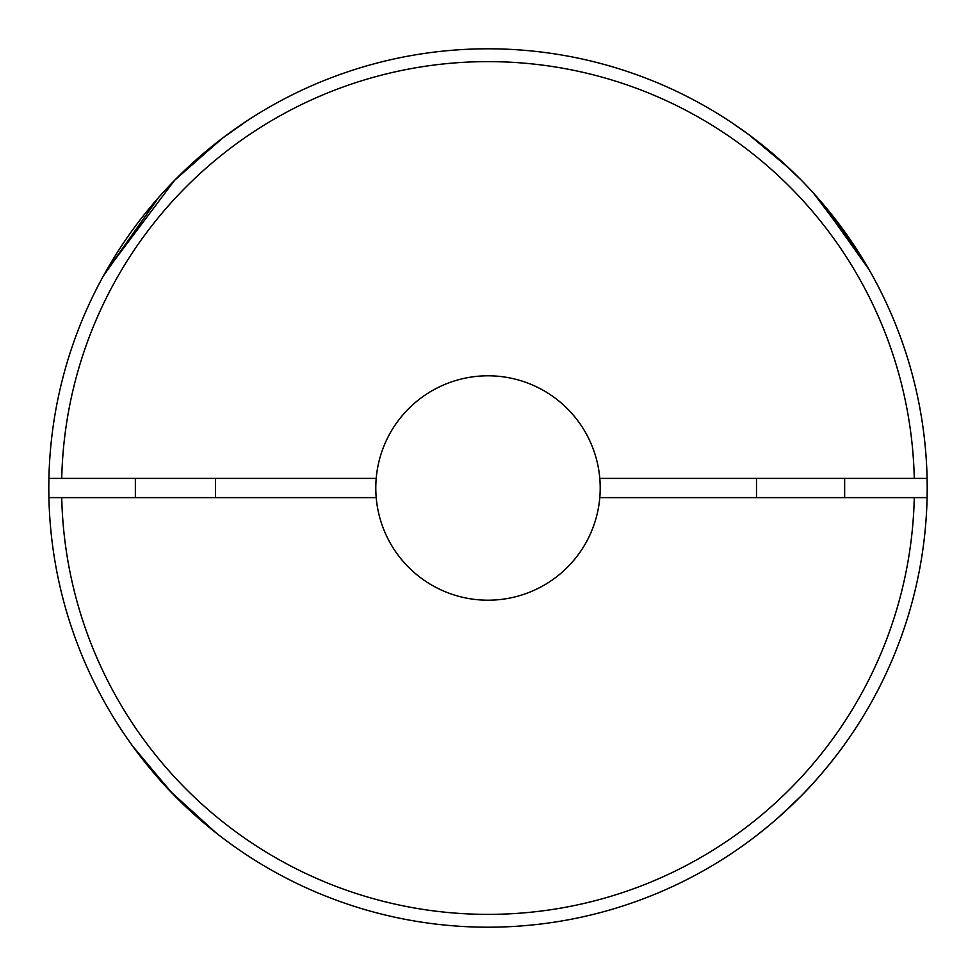 <?xml version="1.0" encoding="UTF-8"?>
<svg xmlns="http://www.w3.org/2000/svg" width="976" height="976" viewBox="0 0 976 976"><rect width="100%" height="100%" fill="white"/><g stroke="black" fill="none" stroke-linecap="round" stroke-linejoin="round"><path stroke-width="1.46" d="M795.806 801.284L793.805 803.248L795.806 801.284M792.622 804.383L788.84 807.994L792.622 804.383M800.564 796.538C820.401 777.177 842.63 747.494 844.655 744.31C842.63 747.494 820.401 777.177 800.564 796.538L778.189 817.681M773.797 821.487L774.773 820.657M769.552 825.086L768.6 825.879L769.552 825.086M763.671 829.905L765.147 828.709M760.402 832.528L757.754 834.602M770.223 824.525L757.266 834.968M759.926 832.894L760.987 832.052M761.512 831.637L763.269 830.234M765.306 828.575L765.965 828.051M766.575 827.55L769.32 825.281M783.984 812.483L792.573 804.444M793.683 803.358L794.366 802.699M779.873 816.192L776.14 819.462M131.882 745.054L135.847 750.459M135.932 750.581L172.898 793.952M174.692 795.794L175.387 796.501M202.74 821.951L218.295 834.639M105.371 272.389L174.484 180.426L221.662 138.763L247.562 120.463L223.492 137.384L178.388 176.497M103.297 276.098L158.551 197.555L104.798 273.39M131.345 744.31C133.09 747.079 154.184 775.347 172.886 793.952C191.686 813.886 218.709 835.151 219.515 835.578M869.128 269.73L854.647 246.196L819.279 199.641L869.03 269.571L872.703 276.098L867.542 266.997M868.896 269.339L868.506 268.644M860.381 255.126L813.362 192.98L860.381 255.126M216.355 833.114L170.641 791.609L132.553 745.981M927.2 488A439.2 439.2 0 0 1 488 927.2A439.2 439.2 0 0 1 48.91 478.386A439.2 439.2 0 0 1 488 48.8A439.2 439.2 0 0 1 927.2 488M599.789 497.614A112.203 112.203 0 0 0 488 375.797A112.203 112.203 0 0 0 376.211 497.614A112.203 112.203 0 0 0 488 600.203A112.203 112.203 0 0 0 599.789 497.614L927.09 497.614A439.2 439.2 0 0 1 488 927.2A439.2 439.2 0 0 1 48.91 497.614L376.211 497.614M245.22 122L239.23 126.05M238.571 126.502L235.155 128.881M228.884 133.383L224.602 136.542M217.977 141.618L206.997 150.463M192.187 163.358L181.756 173.179M376.211 478.386L48.91 478.386A439.2 439.2 0 0 1 488 48.8A439.2 439.2 0 0 1 927.09 478.386L599.789 478.386M789.255 168.409L748.702 134.542L731.561 122.525M736.416 125.794L738.198 127.026L736.416 125.794M742.736 130.223L743.785 130.967M744.334 131.37L744.969 131.821M777.787 157.966L800.564 179.462M777.506 157.722L765.867 147.876M747.726 133.822L745.92 132.516M738.246 127.063L736.831 126.087M735.831 125.404L734.013 124.159M732.525 123.171L731.378 122.403M728.438 120.463L729.048 120.853M730.329 121.695L731.451 122.451M914.268 497.614A426.378 426.378 0 0 1 488 914.378A426.378 426.378 0 0 1 61.732 497.614M61.732 478.386A426.378 426.378 0 0 1 488 61.622A426.378 426.378 0 0 1 914.268 478.386M756.485 497.614L756.485 478.386M135.359 478.386L135.359 497.614M215.501 478.386L215.501 497.614M844.655 497.614L844.655 478.386"/></g></svg>

